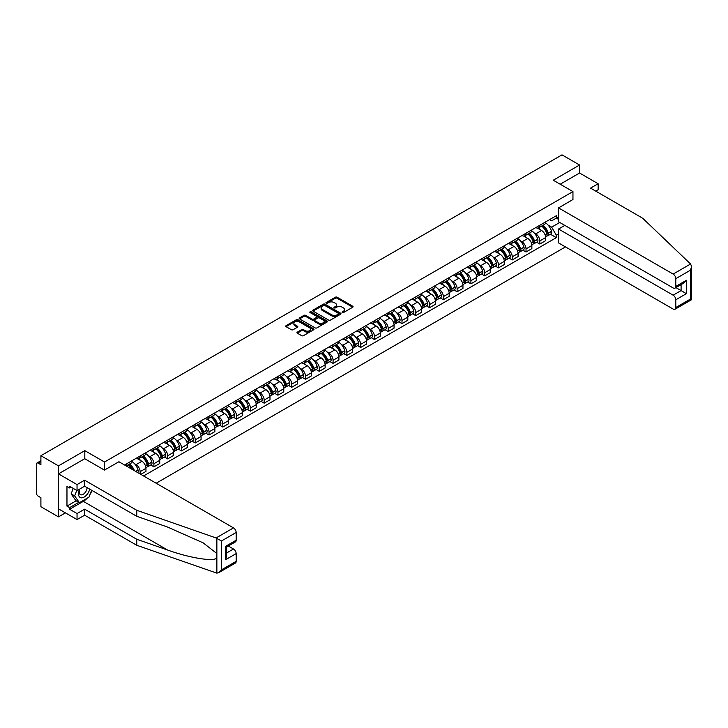 <?xml version="1.0" encoding="UTF-8"?>
<svg xmlns="http://www.w3.org/2000/svg" width="728" height="728" viewBox="0 0 728 728"><rect width="100%" height="100%" fill="white"/><g stroke="black" fill="none" stroke-linecap="round" stroke-linejoin="round"><path stroke-width="1.09" d="M342.296 312.549A0.855 0.491 0 0 0 343.507 312.549L352.725 307.225A1.229 0.71 0 0 0 353.08 306.725A1.229 0.71 0 0 0 352.725 306.224L337.11 297.215A1.229 0.71 0 0 0 335.381 297.215L326.162 302.529A0.855 0.491 0 0 0 327.382 303.23L328.574 302.548A3.922 2.266 0 0 1 334.125 302.548L335.417 303.294A3.922 2.266 0 0 1 336.573 304.896A3.922 2.266 0 0 1 335.417 306.497L334.225 307.189A0.855 0.491 0 0 0 335.444 307.889L336.636 307.198A3.922 2.266 0 0 1 342.187 307.198L343.489 307.953A3.922 2.266 0 0 1 344.635 309.555A3.922 2.266 0 0 1 343.489 311.156L342.296 311.848A0.855 0.491 0 0 0 342.296 312.549L342.296 311.848M297.306 332.159A1.229 0.71 0 0 0 296.951 332.66A1.229 0.71 0 0 0 297.306 333.16L301.683 335.69A1.229 0.71 0 0 0 303.421 335.69L313.65 329.784A1.229 0.71 0 0 0 314.014 329.284A1.229 0.71 0 0 0 313.65 328.783L298.043 319.765A1.229 0.71 0 0 0 296.305 319.765L286.077 325.68A1.229 0.71 0 0 0 285.713 326.18A1.229 0.71 0 0 0 286.077 326.681L291.364 329.729A1.229 0.71 0 0 0 293.102 329.729L297.479 327.2A1.229 0.71 0 0 0 297.843 326.699A1.229 0.71 0 0 0 297.479 326.199L294.858 324.688A3.285 1.893 0 0 1 293.894 323.35A3.285 1.893 0 0 1 295.923 321.594A3.285 1.893 0 0 1 299.499 322.004L309.773 327.937A3.285 1.893 0 0 1 310.738 329.284A3.285 1.893 0 0 1 308.708 331.031A3.285 1.893 0 0 1 305.132 330.621L303.421 329.629A1.229 0.71 0 0 0 301.683 329.629L297.306 332.159L297.306 333.16M104.523 462.034L84.812 450.659L58.486 465.865L40.905 455.71L561.998 154.864L579.579 165.01L553.253 180.216L572.954 191.591L104.523 462.034L104.523 470.042M328.656 320.12A1.229 0.71 0 0 0 330.394 320.12L340.622 314.214A1.229 0.71 0 0 0 340.986 313.713A1.229 0.71 0 0 0 340.622 313.213L325.016 304.195A1.229 0.71 0 0 0 323.278 304.195L313.049 310.101A1.229 0.71 0 0 0 312.685 310.601A1.229 0.71 0 0 0 313.049 311.102L328.656 320.12M310.401 312.731A0.855 0.491 0 0 1 311.266 312.849L327.127 322.004L316.908 327.9A1.229 0.71 0 0 1 315.169 327.9L299.563 318.891L303.94 316.38L303.94 315.361L299.563 317.89A1.229 0.71 0 0 0 299.199 318.391A1.229 0.71 0 0 0 299.563 318.891L299.563 317.89M303.94 316.38A1.229 0.71 0 0 1 305.678 316.38L305.678 315.361A1.229 0.71 0 0 0 303.94 315.361M305.678 315.361L312.003 319.019A1.229 0.71 0 0 0 313.741 319.019L316.644 317.335A1.229 0.71 0 0 0 317.008 316.835A1.229 0.71 0 0 0 316.644 316.334L310.055 312.53A0.855 0.491 0 0 1 311.266 311.83L327.136 320.993A1.229 0.71 0 0 1 327.5 321.494A1.229 0.71 0 0 1 327.136 321.994L327.136 320.993M58.486 465.865L58.486 516.871L40.905 506.724L40.905 497.688L38.165 496.114A2.502 1.447 -120 0 1 36.4 493.047L36.4 464.182A2.502 1.447 -120 0 1 36.919 463.035L40.905 460.733M156.156 483.228L565.483 246.91M58.486 516.871L65.42 512.867M40.905 455.71L40.905 464.737L38.165 463.163A2.502 1.447 -120 0 0 36.919 463.035M595.75 191.127L598.134 189.753L598.134 183.738L579.579 173.018L579.579 165.01M539.821 225.252A5.751 3.321 60 0 1 538.629 227.837L544.462 224.47A5.751 3.321 -120 0 0 545.654 221.885M534.288 233.024L535.753 233.879A5.751 3.321 60 0 1 539.821 240.913L545.654 237.546A5.751 3.321 -120 0 0 541.587 230.512L537.41 228.101M545.654 237.546L545.654 240.659L539.821 244.026L536.654 242.196M538.629 227.837A5.751 3.321 60 0 1 535.799 227.573M539.821 240.913L539.821 244.026M526.035 233.215A5.751 3.321 60 0 1 524.852 235.79L530.676 232.423A5.751 3.321 -120 0 0 531.868 229.848M522.877 250.159L526.035 251.988L531.868 248.621L531.868 245.509A5.751 3.321 -120 0 0 527.809 238.466L523.632 236.054M524.852 235.79A5.751 3.321 60 0 1 522.021 235.535M520.502 240.986L521.976 241.833A5.751 3.321 60 0 1 526.035 248.876L526.035 251.988M512.257 241.168A5.751 3.321 60 0 1 511.065 243.753L516.898 240.386A5.751 3.321 -120 0 0 518.09 237.801M509.09 258.112L512.257 259.941L518.09 256.575L518.09 253.462A5.751 3.321 -120 0 0 514.023 246.428L509.846 244.016M511.065 243.753A5.751 3.321 60 0 1 508.235 243.489M506.724 248.94L508.19 249.786A5.751 3.321 60 0 1 512.257 256.829L512.257 259.941M498.471 249.131A5.751 3.321 60 0 1 497.279 251.706L503.112 248.339A5.751 3.321 -120 0 0 504.304 245.764M495.313 266.075L498.471 267.895L504.304 264.528L504.304 261.416A5.751 3.321 -120 0 0 500.236 254.381L496.068 251.97M497.279 251.706A5.751 3.321 60 0 1 494.449 251.451M492.938 256.902L494.412 257.748A5.751 3.321 60 0 1 498.471 264.783L498.471 267.895M484.693 257.084A5.751 3.321 60 0 1 483.501 259.669L489.334 256.301A5.751 3.321 -120 0 0 490.517 253.717M481.526 274.028L484.693 275.857L490.517 272.49L490.517 269.378A5.751 3.321 -120 0 0 486.459 262.335L482.282 259.932M483.501 259.669A5.751 3.321 60 0 1 480.671 259.405M479.151 264.856L480.626 265.702A5.751 3.321 60 0 1 484.693 272.745L484.693 275.857M470.907 265.038A5.751 3.321 60 0 1 469.715 267.622L475.548 264.255A5.751 3.321 -120 0 0 476.74 261.671M467.749 281.991L470.907 283.811L476.74 280.444L476.74 277.332A5.751 3.321 -120 0 0 472.672 270.297L468.504 267.886M469.715 267.622A5.751 3.321 60 0 1 466.885 267.358M465.374 272.809L466.839 273.664A5.751 3.321 60 0 1 470.907 280.699L470.907 283.811M457.12 273A5.751 3.321 60 0 1 455.937 275.575L461.761 272.208A5.751 3.321 -120 0 0 462.953 269.633M453.963 289.944L457.12 291.773L462.953 288.406L462.953 285.294A5.751 3.321 -120 0 0 458.895 278.251L454.718 275.839M455.937 275.575A5.751 3.321 60 0 1 453.107 275.321M451.588 280.771L453.062 281.618A5.751 3.321 60 0 1 457.12 288.661L457.12 291.773M443.343 280.953A5.751 3.321 60 0 1 442.151 283.538L447.984 280.171A5.751 3.321 -120 0 0 449.176 277.586M440.176 297.898L443.343 299.727L449.176 296.36L449.176 293.248A5.751 3.321 -120 0 0 445.108 286.213L440.931 283.802M442.151 283.538A5.751 3.321 60 0 1 439.321 283.274M437.81 288.725L439.275 289.58A5.751 3.321 60 0 1 443.343 296.615L443.343 299.727M429.556 288.916A5.751 3.321 60 0 1 428.364 291.491L434.197 288.124A5.751 3.321 -120 0 0 435.389 285.549M426.399 305.86L429.556 307.689L435.389 304.322L435.389 301.21A5.751 3.321 -120 0 0 431.322 294.167L427.154 291.755M428.364 291.491A5.751 3.321 60 0 1 425.543 291.236M424.024 296.687L425.498 297.534A5.751 3.321 60 0 1 429.556 304.577L429.556 307.689M415.779 296.869A5.751 3.321 60 0 1 414.587 299.454L420.42 296.087A5.751 3.321 -120 0 0 421.603 293.502M412.612 313.814L415.779 315.643L421.612 312.276L421.612 309.163A5.751 3.321 -120 0 0 417.544 302.129L413.368 299.718M414.587 299.454A5.751 3.321 60 0 1 411.757 299.19M410.246 304.641L411.711 305.487A5.751 3.321 60 0 1 415.779 312.53L415.779 315.643M401.993 304.832A5.751 3.321 60 0 1 400.8 307.407L406.634 304.04A5.751 3.321 -120 0 0 407.826 301.465M398.835 321.776L401.993 323.596L407.826 320.229L407.826 317.126A5.751 3.321 -120 0 0 403.758 310.083L399.59 307.671M400.8 307.407A5.751 3.321 60 0 1 397.97 307.152M396.46 312.603L397.934 313.45A5.751 3.321 60 0 1 401.993 320.484L401.993 323.596M388.215 312.785A5.751 3.321 60 0 1 387.023 315.37L392.856 312.003A5.751 3.321 -120 0 0 394.039 309.418M385.048 329.729L388.215 331.559L394.039 328.191L394.039 325.079A5.751 3.321 -120 0 0 389.981 318.036L385.804 315.634M387.023 315.37A5.751 3.321 60 0 1 384.193 315.106M382.673 320.557L384.147 321.403A5.751 3.321 60 0 1 388.215 328.446L388.215 331.559M374.429 320.739A5.751 3.321 60 0 1 373.236 323.323L379.07 319.956A5.751 3.321 -120 0 0 380.262 317.381M371.271 337.692L374.429 339.512L380.262 336.145L380.262 333.033A5.751 3.321 -120 0 0 376.194 325.998L372.026 323.587M373.236 323.323A5.751 3.321 60 0 1 370.406 323.068M368.896 328.519L370.361 329.365A5.751 3.321 60 0 1 374.429 336.4L374.429 339.512M360.642 328.701A5.751 3.321 60 0 1 359.459 331.276L365.283 327.909A5.751 3.321 -120 0 0 366.475 325.334M357.484 345.645L360.642 347.474L366.475 344.107L366.475 340.995A5.751 3.321 -120 0 0 362.417 333.952L358.24 331.54M359.459 331.276A5.751 3.321 60 0 1 356.629 331.022M355.109 336.473L356.584 337.319A5.751 3.321 60 0 1 360.642 344.362L360.642 347.474M346.865 336.654A5.751 3.321 60 0 1 345.673 339.239L351.506 335.872A5.751 3.321 -120 0 0 352.698 333.288M343.698 353.608L346.865 355.428L352.698 352.061L352.698 348.949A5.751 3.321 -120 0 0 348.63 341.914L344.453 339.503M345.673 339.239A5.751 3.321 60 0 1 342.843 338.975M341.332 344.426L342.797 345.281A5.751 3.321 60 0 1 346.865 352.316L346.865 355.428M333.078 344.617A5.751 3.321 60 0 1 331.886 347.192L337.719 343.825A5.751 3.321 -120 0 0 338.911 341.25M329.921 361.561L333.078 363.39L338.911 360.023L338.911 356.911A5.751 3.321 -120 0 0 334.844 349.868L330.676 347.456M331.886 347.192A5.751 3.321 60 0 1 329.065 346.938M327.545 352.388L329.02 353.235A5.751 3.321 60 0 1 333.078 360.278L333.078 363.39M319.301 352.57A5.751 3.321 60 0 1 318.109 355.155L323.942 351.788A5.751 3.321 -120 0 0 325.125 349.203M316.134 369.515L319.301 371.344L325.125 367.977L325.125 364.865A5.751 3.321 -120 0 0 321.066 357.83L316.889 355.419M318.109 355.155A5.751 3.321 60 0 1 315.279 354.891M313.768 360.342L315.233 361.197A5.751 3.321 60 0 1 319.301 368.231L319.301 371.344M305.514 360.533A5.751 3.321 60 0 1 304.322 363.108L310.155 359.741A5.751 3.321 -120 0 0 311.347 357.166M302.357 377.477L305.514 379.297L311.347 375.93L311.347 372.827A5.751 3.321 -120 0 0 307.28 365.784L303.112 363.372M304.322 363.108A5.751 3.321 60 0 1 301.492 362.853M299.981 368.304L301.447 369.151A5.751 3.321 60 0 1 305.514 376.194L305.514 379.297M291.737 368.486A5.751 3.321 60 0 1 290.545 371.071L296.378 367.704A5.751 3.321 -120 0 0 297.561 365.119M288.57 385.431L291.737 387.26L297.561 383.893L297.561 380.78A5.751 3.321 -120 0 0 293.502 373.737L289.325 371.335M290.545 371.071A5.751 3.321 60 0 1 287.715 370.807M286.195 376.258L287.669 377.104A5.751 3.321 60 0 1 291.737 384.147L291.737 387.26M277.95 376.449A5.751 3.321 60 0 1 276.758 379.024L282.591 375.657A5.751 3.321 -120 0 0 283.784 373.082M274.784 393.393L277.95 395.213L283.784 391.846L283.784 388.734A5.751 3.321 -120 0 0 279.716 381.7L275.539 379.288M276.758 379.024A5.751 3.321 60 0 1 273.928 378.769M272.418 384.22L273.883 385.067A5.751 3.321 60 0 1 277.95 392.101L277.95 395.213M264.164 384.402A5.751 3.321 60 0 1 262.981 386.978L268.805 383.62A5.751 3.321 -120 0 0 269.997 381.035M261.006 401.346L264.164 403.175L269.997 399.809L269.997 396.696A5.751 3.321 -120 0 0 265.938 389.653L261.762 387.251M262.981 386.978A5.751 3.321 60 0 1 260.151 386.723M258.631 392.174L260.105 393.02A5.751 3.321 60 0 1 264.164 400.063L264.164 403.175M250.386 392.356A5.751 3.321 60 0 1 249.194 394.94L255.028 391.573A5.751 3.321 -120 0 0 256.22 388.989M247.22 409.309L250.386 411.129L256.22 407.762L256.22 404.65A5.751 3.321 -120 0 0 252.152 397.615L247.975 395.204M249.194 394.94A5.751 3.321 60 0 1 246.364 394.676M244.854 400.127L246.319 400.982A5.751 3.321 60 0 1 250.386 408.017L250.386 411.129M236.6 400.318A5.751 3.321 60 0 1 235.408 402.893L241.241 399.526A5.751 3.321 -120 0 0 242.433 396.951M233.442 417.262L236.6 419.091L242.433 415.724L242.433 412.612A5.751 3.321 -120 0 0 238.365 405.569L234.198 403.157M235.408 402.893A5.751 3.321 60 0 1 232.578 402.639M231.067 408.089L232.541 408.936A5.751 3.321 60 0 1 236.6 415.979L236.6 419.091M222.823 408.272A5.751 3.321 60 0 1 221.631 410.856L227.464 407.489A5.751 3.321 -120 0 0 228.647 404.904M219.656 425.216L222.823 427.045L228.647 423.678L228.647 420.566A5.751 3.321 -120 0 0 224.588 413.531L220.411 411.12M221.631 410.856A5.751 3.321 60 0 1 218.8 410.592M217.281 416.043L218.755 416.898A5.751 3.321 60 0 1 222.823 423.933L222.823 427.045M209.036 416.234A5.751 3.321 60 0 1 207.844 418.809L213.677 415.442A5.751 3.321 -120 0 0 214.869 412.867M205.878 433.178L209.036 434.998L214.869 431.64L214.869 428.528A5.751 3.321 -120 0 0 210.802 421.485L206.634 419.073M207.844 418.809A5.751 3.321 60 0 1 205.014 418.555M203.503 424.005L204.968 424.852A5.751 3.321 60 0 1 209.036 431.895L209.036 434.998M195.25 424.187A5.751 3.321 60 0 1 194.067 426.772L199.891 423.405A5.751 3.321 -120 0 0 201.083 420.82M192.092 441.132L195.25 442.961L201.083 439.594L201.083 436.481A5.751 3.321 -120 0 0 197.024 429.438L192.847 427.036M194.067 426.772A5.751 3.321 60 0 1 191.237 426.508M189.717 431.959L191.191 432.805A5.751 3.321 60 0 1 195.25 439.849L195.25 442.961M181.472 432.15A5.751 3.321 60 0 1 180.28 434.725L186.113 431.358A5.751 3.321 -120 0 0 187.305 428.783M178.305 449.094L181.472 450.914L187.305 447.547L187.305 444.435A5.751 3.321 -120 0 0 183.238 437.401L179.061 434.989M180.28 434.725A5.751 3.321 60 0 1 177.45 434.47M175.939 439.921L177.404 440.768A5.751 3.321 60 0 1 181.472 447.802L181.472 450.914M167.686 440.103A5.751 3.321 60 0 1 166.503 442.688L172.327 439.321A5.751 3.321 -120 0 0 173.519 436.736M164.528 457.048L167.686 458.877L173.519 455.51L173.519 452.397A5.751 3.321 -120 0 0 169.46 445.354L165.283 442.952M166.503 442.688A5.751 3.321 60 0 1 163.673 442.424M162.153 447.875L163.627 448.721A5.751 3.321 60 0 1 167.686 455.764L167.686 458.877M153.908 448.057A5.751 3.321 60 0 1 152.716 450.641L158.549 447.274A5.751 3.321 -120 0 0 159.741 444.69M150.742 465.01L153.908 466.83L159.741 463.463L159.741 460.351A5.751 3.321 -120 0 0 155.674 453.317L151.497 450.905M152.716 450.641A5.751 3.321 60 0 1 149.886 450.377M148.376 455.828L149.841 456.684A5.751 3.321 60 0 1 153.908 463.718L153.908 466.83M140.122 456.019A5.751 3.321 60 0 1 138.93 458.594L144.763 455.228A5.751 3.321 -120 0 0 145.955 452.652M140.832 474.383L145.955 471.425L145.955 468.313A5.751 3.321 -120 0 0 141.887 461.27L137.719 458.858M138.93 458.594A5.751 3.321 60 0 1 136.1 458.34M134.589 463.791L136.063 464.637A5.751 3.321 60 0 1 140.122 471.68L140.122 473.974M126.217 465.938L130.985 463.19A5.751 3.321 -120 0 0 132.168 460.606M126.344 463.973A5.751 3.321 60 0 1 125.917 465.765M558.549 219.392L556.338 218.118L551.66 220.821L549.585 219.619M548.066 225.07L551.66 227.145L559.741 222.477M558.549 233.979L556.338 235.253L551.66 227.145M143.571 475.966L556.338 237.646L556.338 235.253M558.549 216.835L556.338 218.118L556.338 215.716L124.57 464.992M572.954 191.591L572.954 199.599M84.812 450.659L84.812 458.776M550.441 234.243L556.338 237.646M342.633 312.667L343.489 312.175A3.922 2.266 0 0 0 344.635 310.574L344.635 309.555M336.573 304.896L336.573 305.915A3.922 2.266 0 0 1 335.417 307.516L334.571 308.008M352.725 306.224L352.725 307.225L337.11 298.234A1.229 0.71 0 0 0 335.381 298.234L326.508 303.358M340.622 313.213L340.622 314.214L325.016 305.214A1.229 0.71 0 0 0 323.278 305.214L313.067 311.111M338.456 314.059A0.855 0.491 0 0 0 338.456 313.359L324.752 305.451A0.855 0.491 0 0 0 323.541 305.451L322.286 306.17A3.922 2.266 0 0 0 321.13 307.78A3.922 2.266 0 0 0 322.286 309.382L331.649 314.787A3.922 2.266 0 0 0 337.201 314.787L338.456 314.059L338.456 315.078A0.855 0.491 0 0 0 338.711 314.733L338.711 313.713M321.13 307.78L321.13 308.799A3.922 2.266 0 0 0 322.286 310.401L322.286 309.382M338.456 315.078L337.201 315.806A3.922 2.266 0 0 1 331.649 315.806L322.286 310.401M305.678 316.38L312.003 320.038A1.229 0.71 0 0 0 313.741 320.038L316.644 318.364A1.229 0.71 0 0 0 317.008 317.863L317.008 316.835M318.573 322.813A3.285 1.893 0 0 0 322.149 323.223A3.285 1.893 0 0 0 324.178 321.467A3.285 1.893 0 0 0 323.214 320.129L319.592 318.036A1.229 0.71 0 0 0 317.863 318.036L314.951 319.719A1.229 0.71 0 0 0 314.596 320.22A1.229 0.71 0 0 0 314.951 320.72L318.573 322.813L318.573 323.833A3.285 1.893 0 0 0 322.149 324.242A3.285 1.893 0 0 0 324.178 322.486L324.178 321.467M314.596 320.22L314.596 321.239A1.229 0.71 0 0 0 314.951 321.74L314.951 320.72M318.573 323.833L314.951 321.74M310.738 329.284L310.738 330.303A3.285 1.893 0 0 1 308.708 332.05A3.285 1.893 0 0 1 305.132 331.64L303.421 330.649A1.229 0.71 0 0 0 301.683 330.649L297.324 333.169M293.894 323.35L293.894 324.37A3.285 1.893 0 0 0 294.858 325.707L294.858 324.688M297.479 326.199L297.479 327.2L294.858 325.707M313.65 328.783L313.65 329.784L298.043 320.784A1.229 0.71 0 0 0 296.305 320.784L286.095 326.69M541.987 225.898A7.872 4.541 60 0 1 542.032 225.917A7.872 4.541 60 0 1 547.21 232.978L547.256 233.142A1.529 0.883 60 0 1 547.01 234.343A1.529 0.883 60 0 1 546.983 234.361M541.641 226.099A9.5 5.478 60 0 1 546.865 233.925L546.91 234.088A3.158 1.82 60 0 1 546.41 236.573L545.627 237.019M546.956 235.872A3.158 1.82 -120 0 0 547.829 235.754A3.158 1.82 -120 0 0 548.32 233.279L548.275 233.115A9.5 5.478 -120 0 0 543.061 225.28M545.536 222.895A9.5 5.478 60 0 1 551.505 231.249L551.551 231.413A3.158 1.82 60 0 1 551.05 233.888L547.829 235.754M538.411 227.946A9.5 5.478 60 0 1 540.385 229.821M545.008 229.83L546.218 230.53M690.581 264L691.6 266.475L690.499 270.17L675.793 278.66A3.749 2.166 -120 0 0 673.145 274.074L690.581 264L642.66 218.218L590.535 188.124L598.134 183.738M564.828 225.407L558.549 229.029L558.549 242.906L673.145 309.063A3.749 2.166 -120 0 0 675.02 309.245A3.749 2.166 -120 0 0 675.793 307.534L675.793 299.781A3.749 2.166 -120 0 0 673.145 295.186L681.09 290.599L686.395 293.657L675.793 299.781M558.549 229.029L673.145 295.186M572.954 199.499L558.549 207.908L558.549 221.785L673.145 287.942A3.749 2.166 -120 0 0 675.02 288.133A3.749 2.166 -120 0 0 675.793 286.413L675.793 278.66M558.549 207.908L673.145 274.074M579.579 173.018L560.187 184.22M675.921 287.606L681.09 290.599L681.09 284.621M675.793 286.413L686.395 280.289L683.747 283.092L675.02 288.133M675.793 307.534L690.499 299.035L691.063 299.363M87.205 498.198A14.059 8.117 -60 0 1 83.311 501.365L69.624 509.272L77.041 513.559L84.639 509.172L136.764 539.266L136.764 545.281L216.862 573.136L218.8 572.645L221.448 569.842L236.163 561.352A3.749 2.166 60 0 1 235.381 563.062L218.8 572.645M136.764 539.266L167.577 550.013C189.462 557.966 213.987 561.916 216.862 557.948L216.862 553.508L203.094 542.815L167.577 527.063L136.764 516.307L84.639 486.213L77.041 490.599L69.624 486.313L69.624 487.951L66.967 486.422L66.967 506.106L69.624 507.634L78.806 502.329M77.041 513.559L77.041 519.574L58.486 508.863L58.486 473.873L84.73 458.722L104.432 470.097L118.919 461.734L233.506 527.891A3.749 2.166 60 0 1 236.163 532.477L236.163 540.231A3.749 2.166 60 0 1 235.381 541.951L226.654 546.992L226.654 556.028L225.562 559.723L225.562 546.355C226.99 547.183 226.99 547.183 225.562 546.355L236.163 540.231M84.639 509.172L84.639 515.187L77.041 519.574M136.764 545.281L84.639 515.187M236.163 532.477L221.448 540.977L216.07 537.956L136.764 510.292L84.639 480.198L77.041 484.584L77.041 490.599M77.041 484.584L58.486 473.873M69.624 509.272L69.624 507.634M84.639 480.198L84.639 486.213M136.764 510.292L136.764 516.307M226.654 552.962L233.506 549.003A3.749 2.166 60 0 1 236.163 553.599L236.163 561.352M233.506 549.003L228.337 546.018M91.992 490.463A14.059 8.117 -60 0 1 89.999 494.521M71.035 487.132L69.624 487.951M66.967 506.106L76.158 500.8M79.57 489.143A8.117 4.687 120 0 0 78.451 493.711A8.117 4.687 120 0 0 83.365 497.442A8.117 4.687 120 0 0 89.699 489.134M80.007 488.888A5.56 3.212 120 0 0 79.225 492.064A5.56 3.212 120 0 0 80.371 494.612A5.56 3.212 120 0 0 84.612 493.165A5.56 3.212 120 0 0 87.087 487.624M91.655 490.262L88.971 497.179L79.425 502.693L75.894 500.646L71.126 493.866L73.246 488.406M79.425 502.693L74.656 495.905L76.777 490.445M71.126 493.866L74.656 495.905M528.21 233.852A7.872 4.541 60 0 1 528.246 233.879A7.872 4.541 60 0 1 533.424 240.941L533.469 241.105A1.529 0.883 60 0 1 533.233 242.306A1.529 0.883 60 0 1 533.196 242.324M527.864 234.052A9.5 5.478 60 0 1 533.078 241.887L533.124 242.051A3.158 1.82 60 0 1 532.632 244.526L531.84 244.981M533.169 243.825A3.158 1.82 -120 0 0 534.043 243.707A3.158 1.82 -120 0 0 534.543 241.232L534.498 241.068A9.5 5.478 -120 0 0 529.274 233.233M531.749 230.858A9.5 5.478 60 0 1 537.719 239.212L537.765 239.376A3.158 1.82 60 0 1 537.264 241.851L534.043 243.707M524.624 235.899A9.5 5.478 60 0 1 526.608 237.774M531.222 237.792L532.432 238.484M514.423 241.814A7.872 4.541 60 0 1 514.459 241.833A7.872 4.541 60 0 1 519.646 248.894L519.692 249.058A1.529 0.883 60 0 1 519.446 250.259A1.529 0.883 60 0 1 519.41 250.277M514.077 242.005A9.5 5.478 60 0 1 519.301 249.841L519.346 250.004A3.158 1.82 60 0 1 518.846 252.489L518.063 252.934M519.383 251.788A3.158 1.82 -120 0 0 520.256 251.67A3.158 1.82 -120 0 0 520.757 249.194L520.711 249.031A9.5 5.478 -120 0 0 515.497 241.196M517.963 238.811A9.5 5.478 60 0 1 523.933 247.165L523.987 247.329A3.158 1.82 60 0 1 523.487 249.804L520.256 251.67M510.838 243.862A9.5 5.478 60 0 1 512.821 245.736M517.444 245.746L518.655 246.446M500.646 249.768A7.872 4.541 60 0 1 500.682 249.786A7.872 4.541 60 0 1 505.86 256.857L505.905 257.02A1.529 0.883 60 0 1 505.669 258.222A1.529 0.883 60 0 1 505.632 258.24M500.3 249.968A9.5 5.478 60 0 1 505.514 257.803L505.56 257.967A3.158 1.82 60 0 1 505.068 260.442L504.276 260.897M505.605 259.741A3.158 1.82 -120 0 0 506.479 259.623A3.158 1.82 -120 0 0 506.979 257.148L506.934 256.984A9.5 5.478 -120 0 0 501.71 249.149M504.185 246.774A9.5 5.478 60 0 1 510.155 255.128L510.201 255.282A3.158 1.82 60 0 1 509.7 257.767L506.479 259.623M497.06 251.815A9.5 5.478 60 0 1 499.044 253.69M503.658 253.699L504.868 254.4M486.859 257.721A7.872 4.541 60 0 1 486.895 257.748A7.872 4.541 60 0 1 492.083 264.81L492.128 264.974A1.529 0.883 60 0 1 491.882 266.175A1.529 0.883 60 0 1 491.846 266.193M486.513 257.921A9.5 5.478 60 0 1 491.737 265.756L491.782 265.92A3.158 1.82 60 0 1 491.282 268.395L490.499 268.85M491.819 267.704A3.158 1.82 -120 0 0 492.692 267.586A3.158 1.82 -120 0 0 493.193 265.101L493.147 264.947A9.5 5.478 -120 0 0 487.924 257.111M490.399 254.727A9.5 5.478 60 0 1 496.369 263.081L496.414 263.245A3.158 1.82 60 0 1 495.923 265.72L492.692 267.586M483.274 259.778A9.5 5.478 60 0 1 485.257 261.643M489.88 261.661L491.091 262.362M473.073 265.684A7.872 4.541 60 0 1 473.118 265.702A7.872 4.541 60 0 1 478.296 272.773L478.341 272.927A1.529 0.883 60 0 1 478.096 274.137A1.529 0.883 60 0 1 478.069 274.156M472.736 265.884A9.5 5.478 60 0 1 477.95 273.719L477.996 273.883A3.158 1.82 60 0 1 477.495 276.358L476.713 276.813M478.041 275.657A3.158 1.82 -120 0 0 478.915 275.539A3.158 1.82 -120 0 0 479.406 273.064L479.361 272.9A9.5 5.478 -120 0 0 474.146 265.065M476.622 262.681A9.5 5.478 60 0 1 482.591 271.034L482.637 271.198A3.158 1.82 60 0 1 482.136 273.683L478.915 275.539M469.496 267.731A9.5 5.478 60 0 1 471.48 269.606M476.094 269.615L477.304 270.316M459.295 273.637A7.872 4.541 60 0 1 459.332 273.664A7.872 4.541 60 0 1 464.51 280.726L464.555 280.89A1.529 0.883 60 0 1 464.318 282.091A1.529 0.883 60 0 1 464.282 282.109M458.949 273.837A9.5 5.478 60 0 1 464.164 281.672L464.218 281.836A3.158 1.82 60 0 1 463.718 284.311L462.935 284.766M464.255 283.62A3.158 1.82 -120 0 0 465.128 283.501A3.158 1.82 -120 0 0 465.629 281.017L465.583 280.853A9.5 5.478 -120 0 0 460.36 273.018M462.835 270.643A9.5 5.478 60 0 1 468.805 278.997L468.85 279.161A3.158 1.82 60 0 1 468.35 281.636L465.128 283.501M455.71 275.694A9.5 5.478 60 0 1 457.694 277.559M462.307 277.577L463.518 278.269M445.509 281.599A7.872 4.541 60 0 1 445.554 281.618A7.872 4.541 60 0 1 450.732 288.679L450.778 288.843A1.529 0.883 60 0 1 450.532 290.044A1.529 0.883 60 0 1 450.505 290.062M445.163 281.8A9.5 5.478 60 0 1 450.386 289.635L450.432 289.789A3.158 1.82 60 0 1 449.931 292.274L449.149 292.72M450.477 291.573A3.158 1.82 -120 0 0 451.351 291.455A3.158 1.82 -120 0 0 451.842 288.98L451.797 288.816A9.5 5.478 -120 0 0 446.583 280.981M449.058 278.596A9.5 5.478 60 0 1 455.027 286.95L455.073 287.114A3.158 1.82 60 0 1 454.572 289.589L451.351 291.455M441.923 283.647A9.5 5.478 60 0 1 443.907 285.522M448.53 285.531L449.74 286.231M431.731 289.553A7.872 4.541 60 0 1 431.768 289.58A7.872 4.541 60 0 1 436.946 296.642L436.991 296.806A1.529 0.883 60 0 1 436.755 298.007A1.529 0.883 60 0 1 436.718 298.025M431.386 289.753A9.5 5.478 60 0 1 436.6 297.588L436.645 297.752A3.158 1.82 60 0 1 436.154 300.227L435.362 300.682M436.691 299.526A3.158 1.82 -120 0 0 437.564 299.408A3.158 1.82 -120 0 0 438.065 296.933L438.019 296.769A9.5 5.478 -120 0 0 432.796 288.934M435.271 286.559A9.5 5.478 60 0 1 441.241 294.913L441.286 295.077A3.158 1.82 60 0 1 440.786 297.552L437.564 299.408M428.146 291.6A9.5 5.478 60 0 1 430.13 293.475M434.743 293.493L435.954 294.185M417.945 297.515A7.872 4.541 60 0 1 417.981 297.534A7.872 4.541 60 0 1 423.168 304.595L423.214 304.759A1.529 0.883 60 0 1 422.968 305.96A1.529 0.883 60 0 1 422.932 305.978M417.599 297.707A9.5 5.478 60 0 1 422.822 305.542L422.868 305.705A3.158 1.82 60 0 1 422.367 308.19L421.585 308.636M422.904 307.489A3.158 1.82 -120 0 0 423.778 307.371A3.158 1.82 -120 0 0 424.278 304.896L424.233 304.732A9.5 5.478 -120 0 0 419.019 296.897M421.485 294.512A9.5 5.478 60 0 1 427.454 302.866L427.509 303.03A3.158 1.82 60 0 1 427.008 305.505L423.778 307.371M414.359 299.563A9.5 5.478 60 0 1 416.343 301.438M420.966 301.447L422.176 302.147M404.167 305.469A7.872 4.541 60 0 1 404.204 305.487A7.872 4.541 60 0 1 409.382 312.558L409.427 312.721A1.529 0.883 60 0 1 409.191 313.923A1.529 0.883 60 0 1 409.154 313.941M403.822 305.669A9.5 5.478 60 0 1 409.036 313.504L409.081 313.668A3.158 1.82 60 0 1 408.581 316.143L407.798 316.598M409.127 315.442A3.158 1.82 -120 0 0 410.001 315.324A3.158 1.82 -120 0 0 410.501 312.849L410.446 312.685A9.5 5.478 -120 0 0 405.232 304.85M407.707 302.475A9.5 5.478 60 0 1 413.677 310.829L413.722 310.983A3.158 1.82 60 0 1 413.222 313.468L410.001 315.324M400.582 307.516A9.5 5.478 60 0 1 402.566 309.391M407.18 309.4L408.39 310.101M390.381 313.422A7.872 4.541 60 0 1 390.417 313.45A7.872 4.541 60 0 1 395.595 320.511L395.65 320.675A1.529 0.883 60 0 1 395.404 321.876A1.529 0.883 60 0 1 395.368 321.894M390.035 313.622A9.5 5.478 60 0 1 395.259 321.458L395.304 321.621A3.158 1.82 60 0 1 394.804 324.096L394.021 324.551M395.34 323.405A3.158 1.82 -120 0 0 396.214 323.287A3.158 1.82 -120 0 0 396.714 320.811L396.669 320.648A9.5 5.478 -120 0 0 391.446 312.812M393.921 310.428A9.5 5.478 60 0 1 399.89 318.782L399.936 318.946A3.158 1.82 60 0 1 399.445 321.421L396.214 323.287M386.796 315.479A9.5 5.478 60 0 1 388.779 317.344M393.393 317.363L394.603 318.063M376.594 321.385A7.872 4.541 60 0 1 376.64 321.403A7.872 4.541 60 0 1 381.818 328.474L381.863 328.637A1.529 0.883 60 0 1 381.618 329.839A1.529 0.883 60 0 1 381.59 329.857M376.258 321.585A9.5 5.478 60 0 1 381.472 329.42L381.518 329.584A3.158 1.82 60 0 1 381.017 332.059L380.234 332.514M381.563 331.358A3.158 1.82 -120 0 0 382.437 331.24A3.158 1.82 -120 0 0 382.928 328.765L382.882 328.601A9.5 5.478 -120 0 0 377.668 320.766M380.143 318.382A9.5 5.478 60 0 1 386.113 326.736L386.159 326.899A3.158 1.82 60 0 1 385.658 329.384L382.437 331.24M373.018 323.432A9.5 5.478 60 0 1 375.002 325.307M379.616 325.316L380.826 326.017M362.817 329.338A7.872 4.541 60 0 1 362.853 329.365A7.872 4.541 60 0 1 368.031 336.427L368.077 336.591A1.529 0.883 60 0 1 367.84 337.792A1.529 0.883 60 0 1 367.804 337.81M362.471 329.538A9.5 5.478 60 0 1 367.686 337.373L367.74 337.537A3.158 1.82 60 0 1 367.24 340.012L366.457 340.467M367.776 339.321A3.158 1.82 -120 0 0 368.65 339.202A3.158 1.82 -120 0 0 369.151 336.718L369.105 336.554A9.5 5.478 -120 0 0 363.882 328.719M366.357 326.344A9.5 5.478 60 0 1 372.327 334.698L372.372 334.862A3.158 1.82 60 0 1 371.871 337.337L368.65 339.202M359.232 331.395A9.5 5.478 60 0 1 361.215 333.26M365.829 333.278L367.039 333.979M349.031 337.301A7.872 4.541 60 0 1 349.076 337.319A7.872 4.541 60 0 1 354.254 344.38L354.299 344.544A1.529 0.883 60 0 1 354.054 345.745A1.529 0.883 60 0 1 354.017 345.764M348.685 337.501A9.5 5.478 60 0 1 353.908 345.336L353.954 345.491A3.158 1.82 60 0 1 353.453 347.975L352.671 348.421M353.99 347.274A3.158 1.82 -120 0 0 354.873 347.156A3.158 1.82 -120 0 0 355.364 344.681L355.319 344.517A9.5 5.478 -120 0 0 350.104 336.682M352.579 334.298A9.5 5.478 60 0 1 358.549 342.651L358.595 342.815A3.158 1.82 60 0 1 358.094 345.29L354.873 347.156M345.445 339.348A9.5 5.478 60 0 1 347.429 341.223M352.052 341.232L353.262 341.933M335.253 345.254A7.872 4.541 60 0 1 335.289 345.281A7.872 4.541 60 0 1 340.467 352.343L340.513 352.507A1.529 0.883 60 0 1 340.276 353.708A1.529 0.883 60 0 1 340.24 353.726M334.907 345.454A9.5 5.478 60 0 1 340.122 353.289L340.167 353.453A3.158 1.82 60 0 1 339.676 355.928L338.884 356.383M340.213 355.228A3.158 1.82 -120 0 0 341.086 355.109A3.158 1.82 -120 0 0 341.587 352.634L341.541 352.47A9.5 5.478 -120 0 0 336.318 344.635M338.793 342.26A9.5 5.478 60 0 1 344.763 350.614L344.808 350.778A3.158 1.82 60 0 1 344.308 353.253L341.086 355.109M331.668 347.301A9.5 5.478 60 0 1 333.651 349.176M338.265 349.194L339.476 349.886M321.467 353.216A7.872 4.541 60 0 1 321.503 353.235A7.872 4.541 60 0 1 326.69 360.296L326.736 360.46A1.529 0.883 60 0 1 326.49 361.661A1.529 0.883 60 0 1 326.453 361.68M321.121 353.408A9.5 5.478 60 0 1 326.344 361.243L326.39 361.406A3.158 1.82 60 0 1 325.889 363.891L325.107 364.337M326.426 363.19A3.158 1.82 -120 0 0 327.3 363.072A3.158 1.82 -120 0 0 327.8 360.597L327.755 360.433A9.5 5.478 -120 0 0 322.54 352.598M325.007 350.214A9.5 5.478 60 0 1 330.976 358.567L331.022 358.731A3.158 1.82 60 0 1 330.53 361.206L327.3 363.072M317.881 355.264A9.5 5.478 60 0 1 319.865 357.139M324.488 357.148L325.698 357.848M307.68 361.17A7.872 4.541 60 0 1 307.726 361.197A7.872 4.541 60 0 1 312.904 368.259L312.949 368.423A1.529 0.883 60 0 1 312.712 369.624A1.529 0.883 60 0 1 312.676 369.642M307.343 361.37A9.5 5.478 60 0 1 312.558 369.205L312.603 369.369A3.158 1.82 60 0 1 312.103 371.844L311.32 372.299M312.649 371.144A3.158 1.82 -120 0 0 313.522 371.025A3.158 1.82 -120 0 0 314.023 368.55L313.968 368.386A9.5 5.478 -120 0 0 308.754 360.551M311.229 358.176A9.5 5.478 60 0 1 317.199 366.53L317.244 366.694A3.158 1.82 60 0 1 316.744 369.169L313.522 371.025M304.104 363.217A9.5 5.478 60 0 1 306.088 365.092M310.701 365.101L311.912 365.802M293.903 369.123A7.872 4.541 60 0 1 293.939 369.151A7.872 4.541 60 0 1 299.117 376.212L299.172 376.376A1.529 0.883 60 0 1 298.926 377.577A1.529 0.883 60 0 1 298.889 377.595M293.557 369.324A9.5 5.478 60 0 1 298.78 377.159L298.826 377.322A3.158 1.82 60 0 1 298.325 379.798L297.543 380.253M298.862 379.106A3.158 1.82 -120 0 0 299.736 378.988A3.158 1.82 -120 0 0 300.236 376.512L300.191 376.349A9.5 5.478 -120 0 0 294.967 368.514M297.443 366.129A9.5 5.478 60 0 1 303.412 374.483L303.458 374.647A3.158 1.82 60 0 1 302.966 377.122L299.736 378.988M290.317 371.18A9.5 5.478 60 0 1 292.301 373.045M296.915 373.064L298.125 373.764M280.116 377.086A7.872 4.541 60 0 1 280.162 377.104A7.872 4.541 60 0 1 285.34 384.175L285.385 384.339A1.529 0.883 60 0 1 285.139 385.54A1.529 0.883 60 0 1 285.112 385.558M279.77 377.286A9.5 5.478 60 0 1 284.994 385.121L285.039 385.285A3.158 1.82 60 0 1 284.539 387.76L283.756 388.215M285.085 387.059A3.158 1.82 -120 0 0 285.958 386.941A3.158 1.82 -120 0 0 286.45 384.466L286.404 384.302A9.5 5.478 -120 0 0 281.19 376.467M283.665 374.083A9.5 5.478 60 0 1 289.635 382.437L289.68 382.6A3.158 1.82 60 0 1 289.18 385.085L285.958 386.941M276.54 379.133A9.5 5.478 60 0 1 278.515 381.008M283.137 381.017L284.348 381.718M266.339 385.039A7.872 4.541 60 0 1 266.375 385.067A7.872 4.541 60 0 1 271.553 392.128L271.599 392.292A1.529 0.883 60 0 1 271.362 393.493A1.529 0.883 60 0 1 271.326 393.511M265.993 385.239A9.5 5.478 60 0 1 271.207 393.075L271.253 393.238A3.158 1.82 60 0 1 270.761 395.714L269.97 396.169M271.298 395.022A3.158 1.82 -120 0 0 272.172 394.904A3.158 1.82 -120 0 0 272.672 392.419L272.627 392.256A9.5 5.478 -120 0 0 267.404 384.42M269.879 382.045A9.5 5.478 60 0 1 275.848 390.399L275.894 390.563A3.158 1.82 60 0 1 275.393 393.038L272.172 394.904M262.753 387.096A9.5 5.478 60 0 1 264.737 388.961M269.351 388.98L270.561 389.68M252.552 393.002A7.872 4.541 60 0 1 252.598 393.02A7.872 4.541 60 0 1 257.776 400.082L257.821 400.245A1.529 0.883 60 0 1 257.576 401.447A1.529 0.883 60 0 1 257.539 401.465M252.206 393.202A9.5 5.478 60 0 1 257.43 401.037L257.475 401.201A3.158 1.82 60 0 1 256.975 403.676L256.192 404.131M257.512 402.975A3.158 1.82 -120 0 0 258.385 402.857A3.158 1.82 -120 0 0 258.886 400.382L258.84 400.218A9.5 5.478 -120 0 0 253.626 392.383M256.092 389.999A9.5 5.478 60 0 1 262.062 398.353L262.116 398.516A3.158 1.82 60 0 1 261.616 400.991L258.385 402.857M248.967 395.049A9.5 5.478 60 0 1 250.951 396.924M255.574 396.933L256.784 397.634M238.775 400.955A7.872 4.541 60 0 1 238.811 400.982A7.872 4.541 60 0 1 243.989 408.044L244.035 408.208A1.529 0.883 60 0 1 243.798 409.409A1.529 0.883 60 0 1 243.762 409.427M238.429 401.155A9.5 5.478 60 0 1 243.643 408.99L243.689 409.154A3.158 1.82 60 0 1 243.198 411.629L242.406 412.084M243.734 410.938A3.158 1.82 -120 0 0 244.608 410.81A3.158 1.82 -120 0 0 245.109 408.335L245.063 408.171A9.5 5.478 -120 0 0 239.84 400.336M242.315 397.961A9.5 5.478 60 0 1 248.284 406.315L248.33 406.479A3.158 1.82 60 0 1 247.829 408.954L244.608 410.81M235.19 403.003A9.5 5.478 60 0 1 237.173 404.877M241.787 404.895L242.997 405.587M224.988 408.918A7.872 4.541 60 0 1 225.025 408.936A7.872 4.541 60 0 1 230.212 415.997L230.257 416.161A1.529 0.883 60 0 1 230.012 417.362A1.529 0.883 60 0 1 229.975 417.381M224.643 409.109A9.5 5.478 60 0 1 229.866 416.944L229.912 417.108A3.158 1.82 60 0 1 229.411 419.592L228.628 420.038M229.948 418.891A3.158 1.82 -120 0 0 230.822 418.773A3.158 1.82 -120 0 0 231.322 416.298L231.277 416.134A9.5 5.478 -120 0 0 226.062 408.299M228.528 405.915A9.5 5.478 60 0 1 234.498 414.268L234.543 414.432A3.158 1.82 60 0 1 234.052 416.907L230.822 418.773M221.403 410.965A9.5 5.478 60 0 1 223.387 412.84M228.01 412.849L229.22 413.55M211.202 416.871A7.872 4.541 60 0 1 211.247 416.898A7.872 4.541 60 0 1 216.425 423.96L216.471 424.124A1.529 0.883 60 0 1 216.225 425.325A1.529 0.883 60 0 1 216.198 425.343M210.865 417.071A9.5 5.478 60 0 1 216.079 424.906L216.125 425.07A3.158 1.82 60 0 1 215.624 427.545L214.842 428M216.171 426.845A3.158 1.82 -120 0 0 217.044 426.726A3.158 1.82 -120 0 0 217.536 424.251L217.49 424.087A9.5 5.478 -120 0 0 212.276 416.252M214.751 413.877A9.5 5.478 60 0 1 220.721 422.231L220.766 422.395A3.158 1.82 60 0 1 220.266 424.87L217.044 426.726M207.626 418.919A9.5 5.478 60 0 1 209.609 420.793M214.223 420.802L215.433 421.503M197.424 424.834A7.872 4.541 60 0 1 197.461 424.852A7.872 4.541 60 0 1 202.639 431.913L202.684 432.077A1.529 0.883 60 0 1 202.448 433.278A1.529 0.883 60 0 1 202.411 433.296M197.079 425.025A9.5 5.478 60 0 1 202.293 432.86L202.348 433.024A3.158 1.82 60 0 1 201.847 435.499L201.065 435.954M202.384 434.807A3.158 1.82 -120 0 0 203.258 434.689A3.158 1.82 -120 0 0 203.758 432.214L203.713 432.05A9.5 5.478 -120 0 0 198.489 424.215M200.964 421.831A9.5 5.478 60 0 1 206.934 430.184L206.98 430.348A3.158 1.82 60 0 1 206.488 432.823L203.258 434.689M193.839 426.881A9.5 5.478 60 0 1 195.823 428.746M200.437 428.765L201.647 429.465M183.638 432.787A7.872 4.541 60 0 1 183.684 432.805A7.872 4.541 60 0 1 188.861 439.876L188.907 440.04A1.529 0.883 60 0 1 188.661 441.241A1.529 0.883 60 0 1 188.634 441.259M183.292 432.987A9.5 5.478 60 0 1 188.516 440.822L188.561 440.986A3.158 1.82 60 0 1 188.061 443.461L187.278 443.916M188.607 442.761A3.158 1.82 -120 0 0 189.48 442.642A3.158 1.82 -120 0 0 189.972 440.167L189.926 440.003A9.5 5.478 -120 0 0 184.712 432.168M187.187 429.784A9.5 5.478 60 0 1 193.157 438.138L193.202 438.301A3.158 1.82 60 0 1 192.702 440.786L189.48 442.642M180.062 434.834A9.5 5.478 60 0 1 182.036 436.709M186.659 436.718L187.869 437.419M169.861 440.74A7.872 4.541 60 0 1 169.897 440.768A7.872 4.541 60 0 1 175.075 447.829L175.12 447.993A1.529 0.883 60 0 1 174.884 449.194A1.529 0.883 60 0 1 174.847 449.212M169.515 440.941A9.5 5.478 60 0 1 174.729 448.776L174.775 448.939A3.158 1.82 60 0 1 174.283 451.415L173.492 451.87M174.82 450.723A3.158 1.82 -120 0 0 175.694 450.605A3.158 1.82 -120 0 0 176.194 448.12L176.149 447.966A9.5 5.478 -120 0 0 170.925 440.131M173.401 437.746A9.5 5.478 60 0 1 179.37 446.1L179.416 446.264A3.158 1.82 60 0 1 178.915 448.739L175.694 450.605M166.275 442.797A9.5 5.478 60 0 1 168.259 444.662M172.873 444.681L174.083 445.381M156.074 448.703A7.872 4.541 60 0 1 156.111 448.721A7.872 4.541 60 0 1 161.298 455.792L161.343 455.946A1.529 0.883 60 0 1 161.097 457.157A1.529 0.883 60 0 1 161.061 457.175M155.728 448.903A9.5 5.478 60 0 1 160.952 456.738L160.997 456.902A3.158 1.82 60 0 1 160.497 459.377L159.714 459.832M161.034 458.676A3.158 1.82 -120 0 0 161.907 458.558A3.158 1.82 -120 0 0 162.408 456.083L162.362 455.919A9.5 5.478 -120 0 0 157.148 448.084M159.614 445.7A9.5 5.478 60 0 1 165.584 454.054L165.638 454.217A3.158 1.82 60 0 1 165.138 456.702L161.907 458.558M152.489 450.75A9.5 5.478 60 0 1 154.472 452.625M159.095 452.634L160.306 453.335M142.297 456.656A7.872 4.541 60 0 1 142.333 456.684A7.872 4.541 60 0 1 147.511 463.745L147.556 463.909A1.529 0.883 60 0 1 147.32 465.11A1.529 0.883 60 0 1 147.284 465.128M141.951 456.856A9.5 5.478 60 0 1 147.165 464.692L147.211 464.855A3.158 1.82 60 0 1 146.71 467.33L145.928 467.785M147.256 466.639A3.158 1.82 -120 0 0 148.13 466.521A3.158 1.82 -120 0 0 148.63 464.036L148.576 463.873A9.5 5.478 -120 0 0 143.361 456.037M145.837 453.662A9.5 5.478 60 0 1 151.806 462.016L151.852 462.18A3.158 1.82 60 0 1 151.351 464.655L148.13 466.521M138.711 458.713A9.5 5.478 60 0 1 140.695 460.578M145.309 460.596L146.519 461.288M128.51 464.619A7.872 4.541 60 0 1 128.547 464.637A7.872 4.541 60 0 1 133.051 469.888M132.05 461.616A9.5 5.478 60 0 1 138.02 469.97L138.065 470.133A3.158 1.82 60 0 1 137.665 472.554M134.416 470.679A9.5 5.478 -120 0 0 129.575 464M128.164 464.819A9.5 5.478 60 0 1 131.95 469.251M131.522 468.55L132.742 469.251M140.122 471.68L145.955 468.313M153.908 463.718L159.741 460.351M167.686 455.764L173.519 452.397M181.472 447.802L187.305 444.435M195.25 439.849L201.083 436.481M209.036 431.895L214.869 428.528M222.823 423.933L228.647 420.566M236.6 415.979L242.433 412.612M250.386 408.017L256.22 404.65M264.164 400.063L269.997 396.696M277.95 392.101L283.784 388.734M291.737 384.147L297.561 380.78M305.514 376.194L311.347 372.827M319.301 368.231L325.125 364.865M333.078 360.278L338.911 356.911M346.865 352.316L352.698 348.949M360.642 344.362L366.475 340.995M374.429 336.4L380.262 333.033M388.215 328.446L394.039 325.079M401.993 320.484L407.826 317.126M415.779 312.53L421.612 309.163M429.556 304.577L435.389 301.21M443.343 296.615L449.176 293.248M457.12 288.661L462.953 285.294M470.907 280.699L476.74 277.332M484.693 272.745L490.517 269.378M498.471 264.783L504.304 261.416M512.257 256.829L518.09 253.462M526.035 248.876L531.868 245.509M136.063 464.637L141.887 461.27M149.841 456.684L155.674 453.317M163.627 448.721L169.46 445.354M177.404 440.768L183.238 437.401M191.191 432.805L197.024 429.438M204.968 424.852L210.802 421.485M218.755 416.898L224.588 413.531M232.541 408.936L238.365 405.569M246.319 400.982L252.152 397.615M260.105 393.02L265.938 389.653M273.883 385.067L279.716 381.7M287.669 377.104L293.502 373.737M301.447 369.151L307.28 365.784M315.233 361.197L321.066 357.83M329.02 353.235L334.844 349.868M342.797 345.281L348.63 341.914M356.584 337.319L362.417 333.952M370.361 329.365L376.194 325.998M384.147 321.403L389.981 318.036M397.934 313.45L403.758 310.083M411.711 305.487L417.544 302.129M425.498 297.534L431.322 294.167M439.275 289.58L445.108 286.213M453.062 281.618L458.895 278.251M466.839 273.664L472.672 270.297M480.626 265.702L486.459 262.335M494.412 257.748L500.236 254.381M508.19 249.786L514.023 246.428M521.976 241.833L527.809 238.466M535.753 233.879L541.587 230.512M40.905 461.579L38.165 463.163M343.489 312.175L343.489 311.156M334.225 307.889L334.225 307.189M335.417 307.516L335.417 306.497M326.162 303.23L326.162 302.529M335.381 298.234L335.381 297.215M337.11 298.234L337.11 297.215M313.049 311.102L313.049 310.101M323.278 305.214L323.278 304.195M325.016 305.214L325.016 304.195M331.649 315.806L331.649 314.787M337.201 315.806L337.201 314.787M312.003 320.038L312.003 319.019M313.741 320.038L313.741 319.019M316.644 318.364L316.644 317.335M311.266 312.849L311.266 311.83M301.683 330.649L301.683 329.629M303.421 330.649L303.421 329.629M305.132 331.64L305.132 330.621M286.077 326.681L286.077 325.68M296.305 320.784L296.305 319.765M298.043 320.784L298.043 319.765M545.181 235.089L546.91 234.088M548.32 233.279L551.551 231.413M548.275 233.115L551.505 231.249M545.126 234.935L547.329 233.643M690.499 299.035L690.499 270.17M686.395 280.289L686.395 293.657M216.862 573.136L216.862 557.948M216.862 553.508L216.862 538.32M221.448 540.977L221.448 569.842M236.163 553.599L225.562 559.723M216.07 537.956L233.506 527.891M83.311 501.365L167.577 550.013M531.404 243.043L533.124 242.051M534.543 241.232L537.765 239.376M534.498 241.068L537.719 239.212M531.34 242.888L533.551 241.605M517.617 251.005L519.346 250.004M520.757 249.194L523.987 247.329M520.711 249.031L523.933 247.165M517.562 250.851L519.765 249.558M503.831 258.959L505.56 257.967M506.979 257.148L510.201 255.282M506.934 256.984L510.155 255.128M503.776 258.804L505.978 257.521M490.053 266.921L491.782 265.92M493.193 265.101L496.414 263.245M493.147 264.947L496.369 263.081M489.999 266.767L492.201 265.474M476.267 274.875L477.996 273.883M479.406 273.064L482.637 271.198M479.361 272.9L482.591 271.034M477.95 273.701L478.414 273.437M476.212 274.72L477.95 273.719M462.489 282.837L464.218 281.836M465.629 281.017L468.85 279.161M465.583 280.853L468.805 278.997M464.164 281.663L464.637 281.39M462.426 282.673L464.164 281.672M448.703 290.791L450.432 289.789M451.842 288.98L455.073 287.114M451.797 288.816L455.027 286.95M450.377 289.617L450.85 289.344M448.648 290.636L450.386 289.635M434.925 298.744L436.645 297.752M438.065 296.933L441.286 295.077M438.019 296.769L441.241 294.913M434.862 298.589L437.073 297.306M421.139 306.706L422.868 305.705M424.278 304.896L427.509 303.03M424.233 304.732L427.454 302.866M421.084 306.552L423.286 305.26M407.352 314.66L409.081 313.668M410.501 312.849L413.722 310.983M410.446 312.685L413.677 310.829M407.298 314.505L409.5 313.222M393.575 322.622L395.304 321.621M396.714 320.811L399.936 318.946M396.669 320.648L399.89 318.782M393.511 322.468L395.723 321.175M379.789 330.576L381.518 329.584M382.928 328.765L386.159 326.899M382.882 328.601L386.113 326.736M379.734 330.421L381.936 329.138M366.011 338.538L367.74 337.537M369.151 336.718L372.372 334.862M369.105 336.554L372.327 334.698M365.947 338.374L368.159 337.091M352.225 346.492L353.954 345.491M355.364 344.681L358.595 342.815M355.319 344.517L358.549 342.651M353.899 345.318L354.372 345.045M352.17 346.337L353.908 345.336M338.447 354.454L340.167 353.453M341.587 352.634L344.808 350.778M341.541 352.47L344.763 350.614M340.122 353.28L340.595 353.007M338.384 354.29L340.122 353.289M324.661 362.408L326.39 361.406M327.8 360.597L331.022 358.731M327.755 360.433L330.976 358.567M324.606 362.253L326.808 360.961M310.874 370.361L312.603 369.369M314.023 368.55L317.244 366.694M313.968 368.386L317.199 366.53M310.82 370.206L313.022 368.923M297.097 378.323L298.826 377.322M300.236 376.512L303.458 374.647M300.191 376.349L303.412 374.483M298.771 377.149L299.244 376.876M297.033 378.169L298.78 377.159M283.31 386.277L285.039 385.285M286.45 384.466L289.68 382.6M286.404 384.302L289.635 382.437M283.256 386.122L285.458 384.839M269.533 394.239L271.253 393.238M272.672 392.419L275.894 390.563M272.627 392.256L275.848 390.399M269.469 394.076L271.68 392.792M255.746 402.193L257.475 401.201M258.886 400.382L262.116 398.516M258.84 400.218L262.062 398.353M255.692 402.038L257.894 400.746M241.96 410.155L243.689 409.154M245.109 408.335L248.33 406.479M245.063 408.171L248.284 406.315M241.905 409.991L244.108 408.708M228.183 418.109L229.912 417.108M231.322 416.298L234.543 414.432M231.277 416.134L234.498 414.268M229.857 416.935L230.33 416.662M228.128 417.954L229.866 416.944M214.396 426.062L216.125 425.07M217.536 424.251L220.766 422.395M217.49 424.087L220.721 422.231M216.079 424.897L216.544 424.624M214.341 425.907L216.079 424.906M200.619 434.024L202.348 433.024M203.758 432.214L206.98 430.348M203.713 432.05L206.934 430.184M200.555 433.87L202.766 432.578M186.832 441.978L188.561 440.986M189.972 440.167L193.202 438.301M189.926 440.003L193.157 438.138M186.778 441.823L188.98 440.54M173.055 449.94L174.775 448.939M176.194 448.12L179.416 446.264M176.149 447.966L179.37 446.1M172.991 449.786L175.202 448.494M159.268 457.894L160.997 456.902M162.408 456.083L165.638 454.217M162.362 455.919L165.584 454.054M159.214 457.739L161.416 456.456M145.482 465.856L147.211 464.855M148.63 464.036L151.852 462.18M148.576 463.873L151.806 462.016M145.427 465.692L147.629 464.409M135.772 471.462L138.065 470.133M135.608 471.362L138.02 469.97M691.6 266.475L691.6 299.672L675.02 309.245"/></g></svg>
